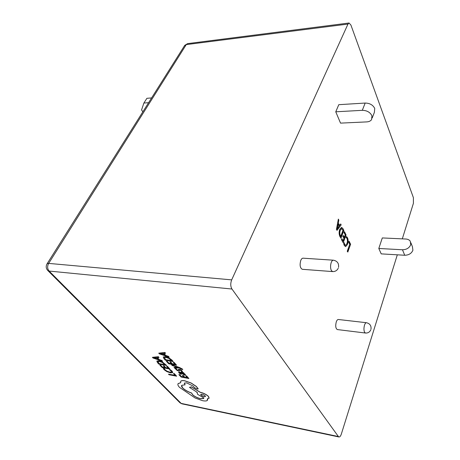 <?xml version="1.0" encoding="UTF-8"?>
<svg xmlns="http://www.w3.org/2000/svg" width="460" height="460" viewBox="0 0 460 460"><rect width="100%" height="100%" fill="white"/><g stroke="black" fill="none" stroke-linecap="round" stroke-linejoin="round"><path stroke-width="0.69" d="M148.603 102.689L143.888 103.046L146.895 98.308L151.599 97.934M142.841 111.832L141.559 109.928L143.888 103.046M348.622 242.052L349.105 241.212L350.606 244.294L347.817 252.068L347.237 251.258L349.726 244.329L348.622 242.052L349.105 241.212M347.817 252.068L347.421 251.269L349.726 244.329M349.91 244.34L348.801 242.064M346.012 237.406L346.506 236.566L347.507 237.751C348.329 239.769 348.329 241.994 347.507 244.433L345.661 246.617L344.293 245.496L343.695 243.748L344.08 242.696L344.787 244.639L345.65 245.45L346.903 243.673C347.559 241.805 347.576 240.074 346.961 238.481L346.012 237.406L346.506 236.566M347.081 243.685C347.737 241.816 347.76 240.085 347.139 238.493L346.961 238.481M347.139 238.493L346.196 237.417M345.558 245.439L346.903 243.673M344.477 245.508L343.695 243.748M343.879 243.76L344.264 242.707M345.569 246.612L344.293 245.496M343.953 232.484L344.454 231.639L346.07 234.962L343.206 242.782L341.452 239.614L341.958 238.757L343.114 241.092L344.063 238.51L342.803 236.314L343.304 235.462L344.373 237.653L345.351 234.985L343.953 232.484L344.454 231.639M345.351 234.985L344.137 232.495M344.27 237.435L345.172 234.98M344.063 238.51L342.803 236.314M342.987 236.325L343.304 235.462M343.005 240.879L343.879 238.498M343.206 242.782L341.452 239.614M341.636 239.625L341.958 238.757M343.034 228.718L343.861 230.42L340.958 238.263L340.084 236.503C339.135 234.399 339.072 232.018 339.894 229.373L341.642 227.378L343.034 228.718M340.866 236.561L343.137 230.437L341.682 228.522L340.32 230.195C339.635 232.202 339.67 234.019 340.411 235.641L340.866 236.561M340.958 238.263L339.9 236.492C338.951 234.387 338.888 232.012 339.71 229.362L341.55 227.378M340.762 236.342L342.953 230.431L341.59 228.528M336.611 229.5L338.359 219.104L338.819 220.052L338.307 222.904L339.595 225.544L340.716 223.957L341.171 224.888L337.036 230.356L336.421 229.494L338.359 219.104M339.169 226.193L338.117 224.054L337.197 228.988L339.169 226.193L338.071 224.325M339.52 225.388L340.716 223.957M337.036 230.356L336.421 229.494M337.318 228.47L338.985 226.188M365.459 333.023L337.324 329.561C335.645 328.492 335.3 325.916 336.294 321.827C336.875 320.252 337.559 319.476 338.353 319.499L366.465 322.724C365.717 322.707 365.067 323.506 364.516 325.122C363.751 327.957 363.768 330.332 364.573 332.258L365.459 333.023C367.966 333.172 369.748 332.114 370.794 329.843M332.643 271.59L302.295 269.295C300.064 268.03 299.558 265.069 300.771 260.417C301.403 258.917 302.157 258.175 303.042 258.181L333.391 260.193C332.551 260.188 331.832 260.958 331.234 262.493C330.309 265.506 330.343 268.174 331.338 270.503L332.643 271.59C335.185 271.653 337.048 270.549 338.215 268.278M410.728 244.697L410.268 241.212C409.314 239.878 407.824 239.148 405.795 239.022L382.3 237.935L378.804 248.475L402.471 249.768C406.577 249.653 409.325 247.963 410.728 244.697M410.878 242.776L412.436 246.75L412.902 250.228C411.516 253.483 408.791 255.156 404.719 255.254L381.208 253.874L378.804 248.475M335.76 111.803L340.532 123.119L366.769 121.894C368.972 121.762 370.57 121.009 371.577 119.64L371.945 115.77C370.145 112.246 366.93 110.429 362.29 110.32L335.76 111.803L338.784 104.684L365.177 103.057C369.788 103.143 372.979 104.955 374.75 108.485L374.371 112.372L372.226 117.95M179.544 367.511L171.591 364.751L172.149 365.476L177.802 367.367L174.081 367.419L174.673 368.184L179.003 367.839L181.861 369.391L182.741 369.553L182.499 369.087L179.544 367.511L171.551 364.837M184.034 373.273L183.482 372.675L178.572 372.036L178.923 372.847L180.527 374.112L181.51 374.204L179.802 372.968L179.595 372.617L180.481 372.611L184.517 375.13L185.432 375.061L185.15 374.359L183.166 373.112L184.034 373.273L183.523 372.588L178.56 372.048M185.478 374.975L185.19 374.273L183.552 373.181M186.576 375.895L185.644 375.814L187.427 377.74L184.811 377.246L183.287 375.475L182.355 375.394L183.925 377.079L181.447 376.608L179.791 374.71L178.865 374.63L181.131 377.045L188.882 378.517L186.576 375.895L185.644 375.814M183.822 376.964L181.487 376.527M187.323 377.631L184.851 377.16M172.77 372.565L172.184 371.243L170.493 369.84L169.504 369.748L171.183 371.076L171.557 372.111L169.792 372.197L167.037 371.277L164.967 369.834L164.392 368.713L163.329 368.609L164.093 369.673L166.859 371.617L170.453 372.847L172.672 372.726L172.149 371.329L170.493 369.84M171.637 371.979L169.832 372.111L167.078 371.191L165.008 369.748L164.392 368.713M338.382 436.534L231.955 289.024L49.111 271.061L181.165 403.391L338.382 436.534L338.997 436.983C339.877 437.046 340.659 436.074 341.331 434.073L397.319 254.823M168.486 374.158L169.056 374.756L176.634 376.194L174.346 373.641L173.472 373.48L175.197 375.429L168.486 374.158L175.093 375.32M167.463 366.355L166.549 366.281L168.406 368.247L165.83 367.776L164.237 365.97L163.363 365.809L164.956 367.615L162.518 367.166L160.787 365.228L159.873 365.154L162.236 367.62L169.872 369.029L167.463 366.355L166.549 366.281M164.852 367.505L162.558 367.086M168.302 368.138L165.87 367.69M166.56 365.522L162.414 362.089L158.838 360.83L156.826 361.089L157.573 362.75L158.895 364.136L166.6 365.435L162.455 362.003L158.878 360.749L156.837 361.06M158.987 357.5L158.355 356.695L152.392 357.334L153.048 358.018L162.541 361.267L161.874 360.559L159.304 359.709L157.343 357.638L158.987 357.5L158.309 356.782L152.392 357.334M162.541 361.267L161.914 360.473L159.35 359.622L157.458 357.627M179.469 370.95L179.348 369.915L179.716 369.886L181.136 370.737L181.516 371.634L182.528 371.818L182.033 370.863L180.659 369.771L179.084 369.161L178.261 369.317M178.388 370.363L177.295 370.093L176.232 368.776L175.283 368.604L177.089 370.495L179.36 371.093L179.452 370.398M174.133 362.428L173.19 362.353L175.07 364.383L172.414 363.912L170.804 362.049L169.901 361.888L171.511 363.751L168.998 363.302L167.256 361.301L166.313 361.226L168.699 363.774L176.559 365.183L174.133 362.428L173.19 362.353M171.407 363.636L169.044 363.216M174.967 364.274L172.454 363.825M173.219 361.566L171.982 360.099L169.056 357.943L165.381 356.661L163.254 357.017L163.99 358.748L165.324 360.174L173.219 361.566L169.01 358.029L165.341 356.747L163.288 356.943M165.565 353.286L164.927 352.464L158.752 353.159L159.413 353.866L169.159 357.173L168.486 356.448L165.847 355.58L163.869 353.441L165.565 353.286L164.887 352.55L158.752 353.159M169.159 357.173L168.527 356.356L165.893 355.494L163.978 353.429M198.197 388.803L196.316 386.417L191.107 382.979L184.782 380.771C182.723 380.42 181.401 380.546 180.814 381.156L180.607 381.466M185.081 384.83L184.368 383.071L186.691 382.881L193.114 386.038L194.58 387.665L197.196 388.987L198.145 388.907L196.282 386.498L191.072 383.065L184.748 380.851C182.689 380.5 181.361 380.633 180.774 381.236L180.694 382.691L178.123 383.6C177.537 384.502 177.991 385.75 179.492 387.349L195.132 398.009L202.498 400.671C204.677 401.114 206.224 401.091 207.138 400.608L207.466 398.699L208.995 398.303L208.46 396.514C206.385 394.548 203.607 393.139 200.111 392.282L191.417 386.94L189.48 387.36L197.213 392.34L197.564 394.306L203.814 397.929L203.648 398.532L200.6 398.745C197.213 397.906 194.482 396.526 192.418 394.605L191.67 393.139C187.835 391.799 184.822 390.068 182.62 387.947C181.522 386.756 181.24 385.871 181.78 385.296L185.081 384.83L184.287 383.18M203.786 398.303L200.635 398.665C197.248 397.825 194.522 396.445 192.452 394.525L191.705 393.058C187.87 391.719 184.857 389.988 182.66 387.866L181.619 385.514M197.162 392.311L196.897 392.644M209.133 398.072L208.495 396.428C206.425 394.467 203.642 393.053 200.152 392.202L191.452 386.854L189.48 387.36M207.667 400.016L207.54 398.699M180.659 382.611L178.026 383.766M184.431 45.833L186.277 44.597L48.668 263.396L231.685 279.875L347.978 24.069L186.277 44.597L187.623 43.619L349.054 23.006L350.911 25.047L413.402 197.679L413.402 203.331L402.304 238.861M349.054 23.006L347.978 24.069M231.685 279.875C230.374 283.371 230.46 286.419 231.955 289.024M176.634 376.194L174.305 373.727L173.431 373.56M170.453 369.926L169.504 369.748M164.352 368.799L163.329 368.609M165.83 367.776L164.237 365.97M164.197 366.056L163.323 365.895M162.518 367.166L160.787 365.228M160.747 365.315L159.873 365.154M169.872 369.029L167.423 366.436M159.177 363.664L165.088 364.734L162.236 362.428L159.499 361.502L157.849 361.658L159.177 363.664L164.985 364.625M157.872 361.623L159.217 363.584M158.24 359.352L156.659 357.684L153.709 357.851L158.24 359.352M154.094 357.874L158.102 359.208M184.811 377.246L183.287 375.475M183.247 375.561L182.355 375.394M181.447 376.608L179.791 374.71M179.751 374.796L178.865 374.63M188.882 378.517L186.536 375.981M181.47 374.291L179.59 372.623M183.022 374.221L184.356 374.474L184.201 374.055L181.228 372.749L183.022 374.221L184.391 374.394M181.395 372.784L183.063 374.141M182.528 371.818L180.619 369.857L179.043 369.242L178.279 369.299L178.359 370.438L177.295 370.093M177.261 370.179L176.232 368.776M176.191 368.862L175.243 368.69M179.411 370.484L179.342 369.921M177.405 367.362L174.041 367.505M182.741 369.553L179.504 367.597M172.414 363.912L170.804 362.049M170.763 362.135L169.861 361.974M168.998 363.302L167.256 361.301M167.216 361.387L166.313 361.226M176.559 365.183L174.093 362.514M165.623 359.691L171.712 360.761L168.82 358.386L166.008 357.443L164.3 357.61L165.623 359.691L171.609 360.651M164.318 357.587L165.663 359.605M164.755 355.218L163.156 353.493L160.097 353.688L164.755 355.218M160.488 353.705L164.623 355.068M205.212 395.882C203.481 394.536 202.003 394.019 200.773 394.323L200.986 395.025C202.687 396.353 204.165 396.871 205.419 396.577L205.212 395.882M200.75 394.358L201.02 394.945C202.722 396.267 204.2 396.784 205.453 396.497L205.482 396.462M404.719 255.254L402.471 249.768M362.29 110.32L365.177 103.057M181.947 403.834L180.038 402.862L181.947 403.834L338.997 436.983M179.705 402.523L47.909 270.624L49.111 271.061C47.328 268.835 47.179 266.277 48.668 263.396L47.133 263.712C45.695 266.219 45.954 268.525 47.909 270.624L47.57 270.273M46.931 264.034L184.724 45.367L187.623 43.619M371.001 329.17C371.381 325.691 369.869 323.547 366.465 322.724M338.537 267.363C339.031 263.373 337.312 260.987 333.391 260.193"/></g></svg>
